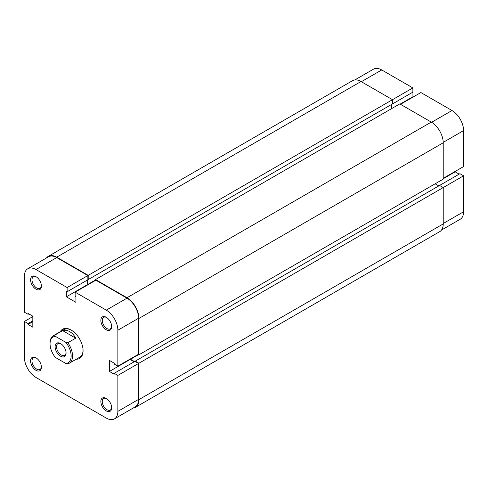 <?xml version="1.0" encoding="UTF-8"?>
<svg xmlns="http://www.w3.org/2000/svg" width="488" height="488" viewBox="0 0 488 488"><rect width="100%" height="100%" fill="white"/><g stroke="black" fill="none" stroke-linecap="round" stroke-linejoin="round"><path stroke-width="0.73" d="M354.837 79.928L373.534 69.137A16.397 9.467 60 0 1 381.732 69.949L412.866 87.919L88.206 275.36L56.724 257.182A16.897 9.754 60 0 0 48.275 256.346A16.897 9.754 60 0 0 46.494 257.951M443.22 178.315L463.6 166.548L463.6 130.601L443.214 142.374M392.132 104.109L412.866 92.141L412.866 87.919M412.439 97.417L412.092 97.216L412.092 92.586M400.495 104.31L420.876 92.549L452.004 110.52A16.397 9.467 60 0 1 463.6 130.601M459.171 174.137L455.17 171.825L455.17 171.416M443.22 223.51L463.6 211.749L463.6 175.802L459.946 173.691L135.292 361.126L135.292 361.535M463.6 211.749A16.397 9.467 60 0 1 460.202 219.252L441.506 230.049M463.6 175.802L138.946 363.237L135.292 361.126M443.22 178.724L455.17 171.825M400.142 104.109L412.092 97.216M60.329 331.681A16.897 9.754 60 0 1 71.132 330.01L71.132 330.01A16.897 9.754 60 0 1 83.076 350.701A16.897 9.754 60 0 1 76.226 359.223M54.735 335.152L55.333 336.305A14.908 8.607 -120 0 0 50.05 343.802L50.05 342.991A15.903 9.181 60 0 1 53.345 335.714A15.903 9.181 60 0 1 54.735 335.152L62.61 330.608C64.941 329.931 67.313 330.272 69.723 331.633C72.126 333.048 74.121 335.232 75.719 338.178L67.85 342.722A15.903 9.181 60 0 1 69.241 363.255L79.782 357.167A15.903 9.181 -120 0 0 83.07 350.286M35.996 357.844L35.996 357.844A7.649 4.416 60 0 1 41.407 367.214A7.649 4.416 60 0 1 35.996 370.337A7.649 4.416 60 0 1 30.585 360.967A7.649 4.416 60 0 1 35.996 357.844M36.356 358.07A6.661 3.843 -120 0 0 33.367 357.918A6.661 3.843 -120 0 0 32.348 363.255A6.661 3.843 -120 0 0 36.698 369.123A6.661 3.843 -120 0 0 40.028 369.453A6.661 3.843 -120 0 0 41.395 366.787M35.996 276.702L35.996 276.702A7.649 4.416 60 0 1 41.407 286.072A7.649 4.416 60 0 1 35.996 289.195A7.649 4.416 60 0 1 30.585 279.825A7.649 4.416 60 0 1 35.996 276.702M36.356 276.922A6.661 3.843 -120 0 0 33.367 276.775A6.661 3.843 -120 0 0 32.348 282.113A6.661 3.843 -120 0 0 36.698 287.981A6.661 3.843 -120 0 0 40.028 288.31A6.661 3.843 -120 0 0 41.395 285.645M106.268 398.415L106.268 398.415A7.649 4.416 60 0 1 111.679 407.785A7.649 4.416 60 0 1 106.268 410.908A7.649 4.416 60 0 1 100.857 401.539A7.649 4.416 60 0 1 106.268 398.415M106.628 398.641A6.661 3.843 -120 0 0 103.639 398.489A6.661 3.843 -120 0 0 102.62 403.826A6.661 3.843 -120 0 0 106.97 409.694A6.661 3.843 -120 0 0 110.3 410.024A6.661 3.843 -120 0 0 111.667 407.358M106.268 317.273L106.268 317.273A7.649 4.416 60 0 1 111.679 326.643A7.649 4.416 60 0 1 106.268 329.766A7.649 4.416 60 0 1 100.857 320.396A7.649 4.416 60 0 1 106.268 317.273M106.628 317.493A6.661 3.843 -120 0 0 103.639 317.346A6.661 3.843 -120 0 0 102.62 322.684A6.661 3.843 -120 0 0 106.97 328.552A6.661 3.843 -120 0 0 110.3 328.881A6.661 3.843 -120 0 0 111.667 326.216M117.864 411.36L117.864 375.412L138.592 363.444L138.592 399.385A16.397 9.467 60 0 1 135.194 406.894L114.466 418.863A16.397 9.467 -120 0 0 117.864 411.36L138.592 399.385M117.864 366.159L117.864 330.211A16.397 9.467 -120 0 0 106.268 310.13L75.134 292.159L95.868 280.191L126.996 298.162A16.397 9.467 60 0 1 138.592 318.243L138.592 354.19L117.864 366.159L114.21 364.048L114.21 363.157L109.428 360.4L109.428 371.435L114.21 374.192L114.21 373.302L117.864 375.412M114.466 418.863A16.397 9.467 -120 0 1 106.268 418.051L35.996 377.48A16.397 9.467 -120 0 1 24.4 357.399L24.4 321.452L28.054 323.562L28.054 324.453L32.83 327.21L32.83 316.175L28.054 313.418L28.054 314.309L24.4 312.198L24.4 276.251A16.397 9.467 -120 0 1 27.798 268.748L48.525 256.779A16.397 9.467 60 0 1 56.724 257.591L87.858 275.561L87.858 279.783L67.124 291.751L66.35 291.305L66.35 296.826L75.908 302.34L75.908 296.82L75.134 296.375L75.134 292.159M71.486 330.224A15.903 9.181 -120 0 0 63.885 329.632L53.345 335.714M87.084 280.228L87.084 284.852L87.431 285.059M130.162 359.058L130.162 359.467L134.163 361.779M114.21 373.302L134.938 361.334L138.592 363.444M87.858 275.561L67.124 287.53L67.124 291.751M67.124 287.53L35.996 269.559A16.397 9.467 -120 0 0 27.798 268.748M24.4 321.452L32.83 316.584M28.829 313.863L28.054 314.309M32.83 321.696L28.054 324.453M32.83 320.799L28.054 323.562M87.084 284.852L66.35 296.826M130.162 359.467L109.428 371.435M66.069 353.056A7.753 4.477 60 0 1 60.591 356.222A7.753 4.477 60 0 1 55.107 346.724A7.753 4.477 60 0 1 60.591 343.564A7.753 4.477 60 0 1 66.069 353.056M60.951 343.784A6.759 3.904 -120 0 0 57.913 343.631A6.759 3.904 -120 0 0 56.517 346.724A6.759 3.904 -120 0 0 59.463 353.525A6.759 3.904 -120 0 0 64.672 355.337A6.759 3.904 -120 0 0 66.057 352.629M69.241 363.255A15.903 9.181 60 0 1 67.85 363.816L65.85 363.475A14.908 8.607 -120 0 0 71.132 355.978A14.908 8.607 -120 0 0 65.85 342.381L67.85 342.722M50.05 343.802A14.908 8.607 -120 0 0 55.333 357.405L65.85 363.475M55.333 336.305L65.85 342.381M62.61 330.608L75.719 338.178M48.275 256.346L352.556 80.672A16.897 9.754 60 0 1 361.004 81.514L56.724 257.182M88.206 275.36L88.206 279.581L392.486 103.907L392.486 99.686L361.004 81.514M88.206 279.581L87.858 279.38M87.431 280.027L87.431 284.65L95.514 279.984M391.712 104.353L391.712 108.574M87.785 284.852L87.431 284.65M431.276 122.085L126.996 297.753A16.897 9.754 60 0 1 138.946 318.45L138.946 354.8L443.22 179.126L443.22 142.777A16.897 9.754 60 0 0 431.276 122.085L399.794 103.907L95.514 279.581L95.514 280.393M126.996 297.753L95.514 279.581M138.946 354.8L138.238 354.392M138.592 354.599L130.51 359.266L130.51 358.857M134.517 361.577L130.51 359.266M438.791 185.904L435.137 183.793M443.22 223.919L138.946 399.593A16.897 9.754 60 0 1 135.444 407.327L439.725 231.654A16.897 9.754 60 0 0 443.22 223.919L443.22 187.563L439.566 185.458M138.946 399.593L138.946 363.237M135.444 407.327A16.897 9.754 60 0 1 133.163 408.072M381.732 69.949L361.352 81.716M431.624 122.287L452.004 110.52M106.268 310.13L126.996 298.162M56.724 257.591L35.996 269.559M138.592 318.243L117.864 330.211M443.22 142.777L138.946 318.45"/></g></svg>
